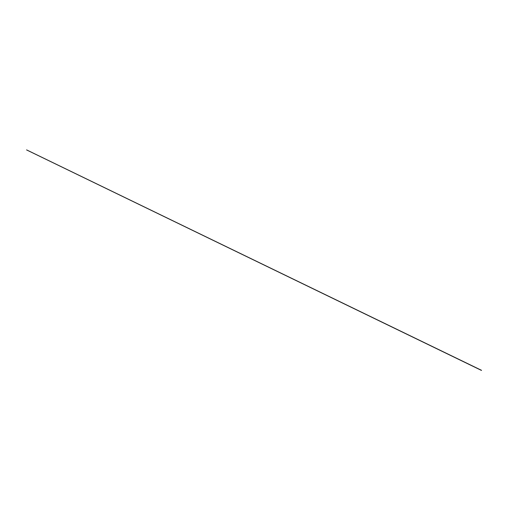 <?xml version="1.0" encoding="UTF-8"?>
<svg xmlns="http://www.w3.org/2000/svg" width="532" height="532" viewBox="0 0 532 532"><rect width="100%" height="100%" fill="white"/><g stroke="black" fill="none" stroke-linecap="round" stroke-linejoin="round"><path stroke-width="0.8" d="M481.48 370.405L26.6 149.911L481.513 370.332"/></g></svg>
